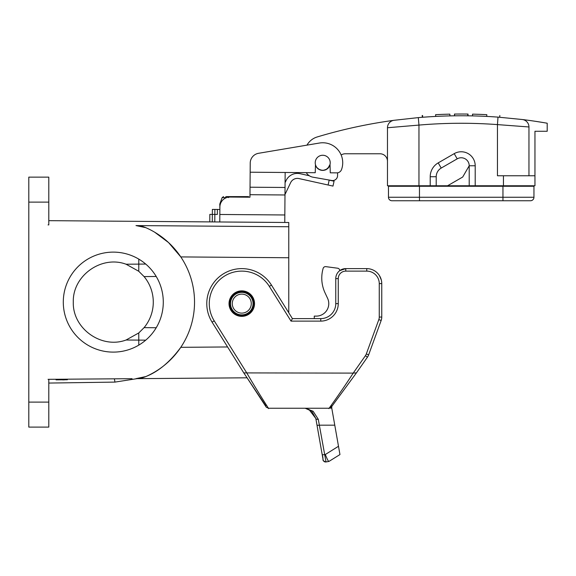 <?xml version="1.0" encoding="UTF-8"?>
<svg xmlns="http://www.w3.org/2000/svg" width="576" height="576" viewBox="0 0 576 576"><rect width="100%" height="100%" fill="white"/><g stroke="black" fill="none" stroke-linecap="round" stroke-linejoin="round"><path stroke-width="0.86" d="M266.27 407.196L268.387 408.24L266.263 407.196L247.075 377.806L135.986 378.655A24.998 24.998 0 0 0 145.8 376.574A81.245 81.245 0 0 0 145.8 227.664A24.998 24.998 0 0 0 135.986 225.576L288.77 226.75L288.77 222.502L48.794 220.666M48.794 202.126L28.8 202.126L28.8 177.127L48.794 177.127L48.794 224.899L48.046 224.899M28.8 202.126L28.8 427.104L48.794 427.104L48.794 402.106L28.8 402.106M48.794 379.332L48.046 379.332L48.794 379.332L48.794 402.106M132.055 378.691L48.046 379.332M63.295 302.119A49.997 49.997 0 0 1 138.29 258.818A49.997 49.997 0 0 1 138.29 345.413A49.997 49.997 0 0 1 63.295 302.119M288.77 312.782L288.77 226.75M48.794 383.069L114.962 382.097L137.052 378.648M138.787 345.118L138.766 332.95L126.072 340.013C101.398 349.236 72.439 328.442 73.296 302.119C72.439 275.796 101.398 255.002 126.072 264.218L138.787 264.125L138.787 259.114M156.218 276.494L144.072 276.581A39.996 39.996 0 0 1 144.072 327.65L156.218 327.737M227.592 346.961L180.799 347.321C170.086 361.872 158.422 371.621 145.8 376.574L135.986 378.655M154.757 232.258L168.552 242.568L180.799 256.918L288.77 257.746M145.728 264.067L138.787 264.118L138.766 271.282L126.072 264.218M144.072 276.581L138.766 271.282M145.8 227.664L135.986 225.576M138.766 332.95L144.072 327.65M232.279 303.617A9.497 9.497 0 0 0 246.528 311.839A9.497 9.497 0 0 0 246.528 295.387A9.497 9.497 0 0 0 232.279 303.617M229.781 303.617A11.995 11.995 0 0 0 247.774 314.006A11.995 11.995 0 0 0 247.774 293.227A11.995 11.995 0 0 0 229.781 303.617M322.402 170.287L322.978 170.258M315.223 162.763A7.502 7.502 0 0 1 322.718 155.261A7.502 7.502 0 0 1 330.221 162.763A7.502 7.502 0 0 1 322.718 170.258A7.502 7.502 0 0 1 315.223 162.763M315.468 164.664L315.245 172.706L285.156 172.476L285.041 187.474L250.042 187.207L250.229 163.073A10.001 10.001 0 0 1 258.566 153.295L319.399 143.042A19.994 19.994 0 0 1 341.525 169.574A4.997 4.997 0 0 1 336.787 172.872L330.271 172.822L330.026 164.455L328.046 168.041M327.686 168.386L326.707 169.121M326.117 169.445L324.641 170.014M321.242 170.114L319.536 169.553M319.536 169.69L318.672 169.07M319.248 169.409L317.52 168.163L319.248 169.409M330.026 164.477L329.436 166.097M328.932 166.968L326.405 169.294M330.214 162.382L329.976 160.855M321.588 170.172L319.385 169.474M326.477 169.258L323.928 170.165M332.986 186.091L334.066 181.21L332.986 186.091L328.104 185.011L329.184 180.13L334.066 181.21M209.779 221.897L209.837 214.394L209.779 221.897L209.837 214.394L212.335 214.416L212.378 209.419L214.877 209.434L217.375 209.455L217.339 214.452L214.841 214.438L214.783 221.933M284.983 194.522L290.621 182.671A7.502 7.502 0 0 1 298.75 178.517L328.104 185.011M309.276 175.73L299.657 173.606A12.499 12.499 0 0 0 286.106 180.526L285.077 182.693M329.184 180.13L327.384 179.734M219.874 209.477L217.375 209.455M242.057 196.61L239.249 196.61M228.672 197.129L228.485 196.61L231.559 196.61M228.485 196.61L225.972 196.61L224.726 198.49M248.58 196.61L229.507 196.61L228.492 197.597M220.334 204.106L219.78 204.106L219.895 207.108M228.211 196.61L225.972 196.61M285.098 179.978L285.156 172.476M219.78 221.976L219.895 206.971A10.001 10.001 0 0 1 229.968 197.05L249.97 197.208L250.042 187.207M285.041 187.474L284.774 222.473M418.32 117.612A499.946 499.946 0 0 1 498.01 117.122L522.367 119.527L498.01 117.122A499.946 499.946 0 0 0 418.32 117.612L418.961 125.086L418.961 185.76L387.468 185.76L387.468 127.742A7.502 7.502 0 0 1 393.955 120.312L418.32 117.612L393.955 120.312A499.946 499.946 0 0 0 317.182 136.966A17.496 17.496 0 0 0 306.979 145.138L258.566 153.295M250.229 163.073L250.157 172.21L315.245 172.706M212.278 221.918L212.335 214.416L214.841 214.438L214.877 209.434M335.765 303.617L335.765 278.618A10.001 10.001 0 0 1 345.766 268.618L366.761 268.618A14.998 14.998 0 0 1 381.758 283.615L381.758 317.059A10.001 10.001 0 0 1 381.161 320.479L368.654 354.823A10.001 10.001 0 0 1 367.452 357.142L356.45 372.859L353.218 373.111L365.407 355.709A7.502 7.502 0 0 0 366.307 353.974L378.814 319.622A7.502 7.502 0 0 0 379.26 317.059L379.26 283.615A12.499 12.499 0 0 0 366.761 271.116L345.766 271.116A7.502 7.502 0 0 0 338.263 278.618L338.263 303.617A17.496 17.496 0 0 1 320.767 321.113L291.031 321.113L292.414 318.614L320.767 318.614A14.998 14.998 0 0 0 335.765 303.617L338.263 303.617M320.767 318.614L320.767 321.113M314.266 316.116L314.273 318.614L314.266 316.116L316.267 316.116A12.499 12.499 90 0 0 327.593 298.332L325.044 292.867A34.999 34.999 -90 0 1 322.963 269.021L323.107 268.474A2.498 2.498 0 0 1 325.85 266.645L337.594 268.207A2.498 2.498 0 0 1 339.768 270.619A10.001 10.001 -90 0 1 345.766 268.618L345.766 271.116M329.926 408.132L331.769 408.132L339.955 454.565L328.939 461.426M305.194 408.24L311.659 411.149L315.821 418.457L323.129 459.914A2.498 2.498 90 0 0 325.591 461.981L326.023 461.945A2.498 2.498 90 0 1 323.129 459.914L316.966 424.966A2.498 0.641 -10 0 0 319.428 425.174L334.771 425.174M308.851 409.327L315.821 418.457L316.966 424.966L315.821 418.457A2.498 1.267 -10 0 0 318.283 419.306L326.023 461.945L328.889 461.441L326.023 461.945M338.494 446.278L325.332 454.5C327.204 459.274 328.414 461.585 328.954 461.434M339.768 270.619A10.001 10.001 -90 0 1 345.766 268.618L339.768 270.619M381.326 280.03L379.454 275.616M265.889 405.95L243.785 372.874L212.098 322.164A34.999 34.999 0 0 1 223.229 273.938A34.999 34.999 0 0 1 271.454 285.07L292.414 318.614M241.776 290.866A12.751 12.751 0 0 1 252.821 309.989A12.751 12.751 0 0 1 230.738 309.989A12.751 12.751 0 0 1 241.776 290.866M243.857 372.902L353.218 373.111C339.041 394.97 326.441 411.79 329.27 408.103M379.26 283.615L381.758 283.615C381.708 280.584 380.873 277.819 379.26 275.328M268.387 408.24L329.17 408.24L331.618 406.678M330.019 408.103L331.769 408.103L331.769 405.936M305.438 408.24L313.15 411.293L318.283 419.306M316.267 316.116A12.499 12.499 0 0 0 327.6 298.332L325.044 292.867A34.999 34.999 0 0 1 322.963 269.021L323.107 268.474A2.498 2.498 -90 0 1 325.519 266.616M428.933 116.813L426.262 116.993M458.842 114.026L462.816 114.019M458.186 114.026L457.567 114.034M472.514 115.898L472.55 114.149C486.562 114.588 486.562 114.588 472.55 114.149A501.696 501.696 0 0 1 486.814 114.674C504.058 115.74 504.058 115.74 486.814 114.674C504.058 115.74 504.058 115.74 486.814 114.674L486.727 116.424C503.921 117.482 503.921 117.482 486.727 116.424M454.608 115.812L454.493 114.062L455.22 114.055M454.68 115.812L454.435 114.062M454.651 114.062A501.696 501.696 0 0 1 467.806 114.062L467.784 115.812M457.704 114.034L458.258 114.026M455.263 114.055L457.373 114.034M465.466 114.034L467.532 114.062M467.633 114.062L467.122 114.055M435.586 116.424L430.193 116.734M429.941 116.748L423.67 117.18M423.41 117.202L422.726 117.252L422.59 115.51M435.694 116.424C418.478 117.49 418.478 117.49 435.694 116.424L435.6 114.674C418.363 115.74 418.363 115.74 435.6 114.674C418.363 115.74 418.363 115.74 435.6 114.674A501.696 501.696 0 0 1 449.87 114.149L449.906 115.898M449.87 114.149C435.881 114.581 435.881 114.581 449.87 114.149C435.881 114.581 435.881 114.581 449.87 114.149M422.186 115.538L422.323 117.281L422.726 117.252M423.821 117.166L424.21 117.137M427.925 116.878L429.768 116.755M543.449 122.58L535.867 121.378M528.955 126.965L497.455 124.603L497.455 175.759L534.953 175.759L534.953 131.27L547.2 131.27L547.2 123.221A499.946 499.946 0 0 0 522.367 119.527A7.502 7.502 0 0 1 528.955 126.965L528.955 175.759M475.207 165.766L469.21 165.766L462.708 177.019L447.566 185.76L469.21 185.76L469.21 165.766A7.999 7.999 0 0 0 457.207 158.839L441.209 168.07A10.001 10.001 0 0 0 436.212 176.731L436.212 185.76L430.214 185.76L430.214 176.731A15.998 15.998 0 0 1 438.214 162.878L454.212 153.641A13.997 13.997 0 0 1 475.207 165.766L475.207 185.76L503.453 185.76L503.453 175.759M534.953 131.27L543.449 131.27M534.953 175.759L534.953 185.76L503.453 185.76L503.453 186.264M475.207 185.76L469.21 185.76M447.566 185.76L436.212 185.76M418.961 186.264L418.961 185.76L430.214 185.76M306.238 172.634A10.001 10.001 0 0 0 312.991 177.192L331.711 180.497A4.997 4.997 0 0 0 337.572 175.658L337.622 172.807M345.326 153.763A7.502 7.502 0 0 0 341.165 155.023A7.502 7.502 0 0 1 345.326 153.763L379.966 153.763A7.502 7.502 0 0 1 387.468 161.266M330.041 164.909A7.625 7.625 0 0 1 315.425 164.959M498.01 117.122L497.455 124.603A492.444 492.444 0 0 0 418.961 125.086L387.468 127.742A7.502 7.502 0 0 1 393.955 120.312M530.827 185.76L530.827 186.264M391.594 185.76L391.594 186.264M388.469 186.264L533.952 186.264L533.952 197.258A3.499 3.499 0 0 1 530.453 200.758L391.968 200.758A3.499 3.499 0 0 1 388.469 197.258L388.469 186.264L388.469 197.258L419.465 197.258L419.465 200.758M533.952 186.264L533.952 197.258L502.956 197.258L502.956 200.758M67.399 379.742L56.038 379.858L67.399 379.742M64.548 379.836L62.647 379.879L64.548 379.836M64.354 379.519L56.29 379.447L64.354 379.519M126.072 340.013L138.787 340.106M114.962 382.097L114.379 378.828M145.728 340.164L138.787 340.114M230.508 303.617A11.268 11.268 0 0 0 247.414 313.373A11.268 11.268 0 0 0 247.414 293.861A11.268 11.268 0 0 0 230.508 303.617M229.19 303.617A12.586 12.586 0 0 0 248.069 314.518A12.586 12.586 0 0 0 248.069 292.716A12.586 12.586 0 0 0 229.19 303.617M224.957 197.597L222.149 197.597L223.56 196.61M284.983 194.976L249.984 194.702M219.838 214.474L284.825 214.97M325.332 454.5L324.619 454.622A2.498 0.641 -10 0 1 322.157 454.414C324.259 461.297 321.034 459.482 325.591 461.981M316.966 424.966L322.157 454.414M271.454 285.07L269.338 286.394A32.494 32.494 0 0 0 224.554 276.055A32.494 32.494 0 0 0 214.222 320.839L246.881 373.111C259.625 394.97 270.806 411.79 268.301 408.103M212.098 322.164L214.222 320.839M291.031 321.113L269.338 286.394M335.765 278.618L338.263 278.618M366.761 268.618L366.761 271.116M368.654 354.823L366.307 353.974M381.161 320.479L378.814 319.622M381.758 317.059L379.26 317.059M367.452 357.142L365.407 355.709M436.212 176.731L430.214 176.731M441.209 168.07L438.214 162.878M457.207 158.839L454.212 153.641M502.956 186.264L502.956 197.258L419.465 197.258L419.465 186.264M328.392 167.666L325.793 169.848L328.392 167.666M326.052 169.481L325.793 169.848M219.888 207.835L219.78 207.108M222.149 197.597L219.78 204.106M331.668 405.95L331.366 407.016L356.443 372.859M305.186 408.24L310.457 410.242L305.186 408.24M499.831 115.51L499.694 117.252M454.493 114.062L454.522 115.812M468.014 115.812L468.036 114.062"/></g></svg>
